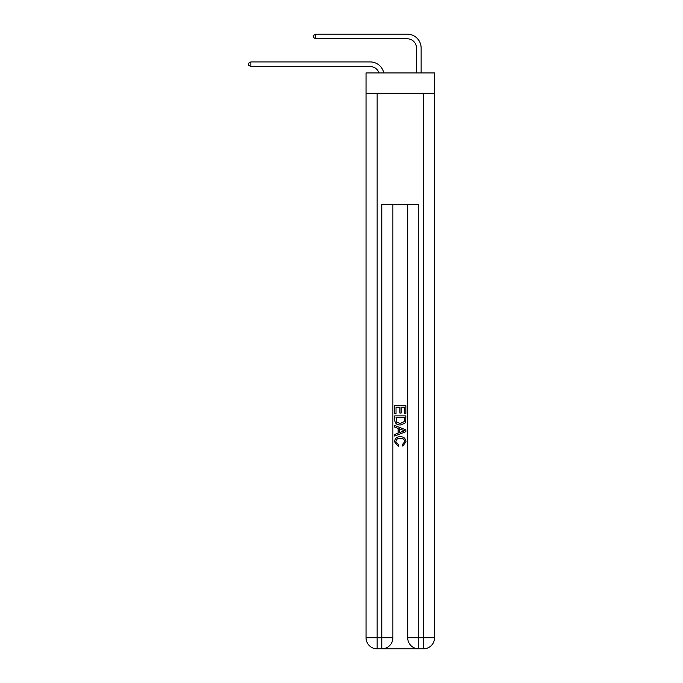 <?xml version="1.0" encoding="UTF-8"?>
<svg xmlns="http://www.w3.org/2000/svg" width="683" height="683" viewBox="0 0 683 683"><rect width="100%" height="100%" fill="white"/><g stroke="black" fill="none" stroke-linecap="round" stroke-linejoin="round"><path stroke-width="1.02" d="M434.55 93.315L434.55 72.944L366.037 72.944L366.037 93.315L434.55 93.315L434.55 637.743L423.443 637.743L423.443 93.315M370.203 61.931L250.857 61.931L370.203 61.931A13.891 13.891 174.4 0 1 383.795 72.944M416.493 72.944L416.493 48.041A9.263 9.263 19.2 0 0 407.239 38.777L315.666 38.777L313.258 37.394L313.258 35.542L315.666 34.15L407.239 34.15A13.891 13.891 18 0 1 421.129 48.041L421.129 72.944M382.608 648.85L417.979 648.85M418.816 648.85L418.816 637.743L407.7 637.743A11.107 11.107 0 0 0 418.816 648.85L423.443 648.85L423.443 637.743L418.816 637.743L418.816 204.422L381.78 204.422L381.78 637.743L366.037 637.743L366.037 93.315M392.887 204.422L392.887 637.743A11.107 11.107 0 0 1 381.78 648.85L377.144 648.85A11.107 11.107 0 0 1 366.037 637.743M407.7 637.743L407.7 204.422M423.443 648.85A11.107 11.107 0 0 0 434.55 637.743M394.74 413.744L394.74 405.625L405.847 405.625L405.847 413.463L404.567 413.463L404.567 407.196L401.152 407.196L401.152 413.036L399.871 413.036L399.871 407.196L396.02 407.196L396.02 413.744L394.74 413.744M394.74 419.857L394.74 415.879L405.847 415.879L405.693 421.642L404.891 423.264L400.358 424.997C396.797 425.014 394.928 423.298 394.74 419.857M396.02 417.45L396.806 422.359L400.375 423.434L404.336 421.539L404.567 417.45L396.02 417.45M394.74 427.131L394.74 425.475L405.847 429.88L405.847 431.647L394.74 436.061L394.74 434.397L398.155 433.133L398.155 428.395L394.74 427.131M402.518 430.008L399.435 428.873L399.435 432.663L404.567 430.768L402.518 430.008M395.875 441.679L398.659 444.795L398.291 446.366L394.595 441.833C394.894 438.418 396.823 436.702 400.375 436.676C403.79 436.753 405.659 438.46 405.992 441.799L402.765 446.076L402.424 444.513L404.712 441.722C404.379 439.323 402.936 438.162 400.383 438.247C397.779 438.11 396.285 439.254 395.875 441.679M416.493 48.041A9.263 9.263 -162 0 0 407.239 38.777A9.263 9.263 -162 0 1 416.493 48.041A9.263 9.263 -162 0 0 407.239 38.777A9.263 9.263 -162 0 1 416.493 48.041A9.263 9.263 -162 0 0 407.239 38.777A9.263 9.263 -162 0 1 416.493 48.041A9.263 9.263 -162 0 0 407.239 38.777A9.263 9.263 -162 0 1 416.493 48.041A9.263 9.263 -162 0 0 407.239 38.777A9.263 9.263 -162 0 1 416.493 48.041A9.263 9.263 -162 0 0 407.239 38.777A9.263 9.263 -162 0 1 416.493 48.041A9.263 9.263 -162 0 0 407.239 38.777A9.263 9.263 -162 0 1 416.493 48.041A9.263 9.263 -162 0 0 407.239 38.777A9.263 9.263 -162 0 1 416.493 48.041A9.263 9.263 -162 0 0 407.239 38.777A9.263 9.263 -162 0 1 416.493 48.041A9.263 9.263 -162 0 0 407.239 38.777A9.263 9.263 -162 0 1 416.493 48.041A9.263 9.263 -162 0 0 407.239 38.777A9.263 9.263 -162 0 1 416.493 48.041A9.263 9.263 -162 0 0 407.239 38.777A9.263 9.263 -162 0 1 416.493 48.041A9.263 9.263 -162 0 0 407.239 38.777A9.263 9.263 -162 0 1 416.493 48.041A9.263 9.263 -162 0 0 407.239 38.777A9.263 9.263 -162 0 1 416.493 48.041A9.263 9.263 -162 0 0 407.239 38.777A9.263 9.263 -162 0 1 416.493 48.041A9.263 9.263 -162 0 0 407.239 38.777A9.263 9.263 -162 0 1 416.493 48.041A9.263 9.263 -162 0 0 407.239 38.777A9.263 9.263 -162 0 1 416.493 48.041A9.263 9.263 -162 0 0 407.239 38.777M379.005 72.944A9.263 9.263 -5.6 0 0 370.203 66.558L250.857 66.558L248.45 65.167L248.45 63.314L250.857 61.931L250.857 66.558M315.666 34.15L315.666 38.777M377.144 93.315L377.144 648.85M392.887 637.743L381.78 637.743L381.78 648.85"/></g></svg>
